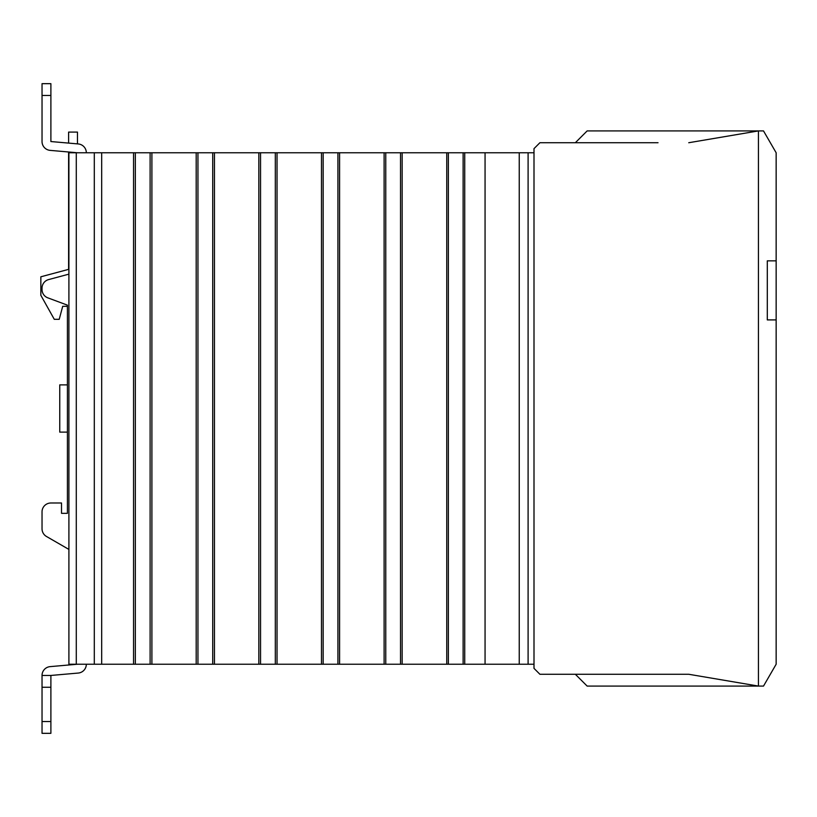 <?xml version="1.0" encoding="UTF-8"?>
<svg xmlns="http://www.w3.org/2000/svg" width="817" height="817" viewBox="0 0 817 817"><rect width="100%" height="100%" fill="white"/><g stroke="black" fill="none" stroke-linecap="round" stroke-linejoin="round"><path stroke-width="1.23" d="M619.051 142.73L575.342 142.73L587.157 130.914L758.431 130.914L688.741 142.73L758.431 130.914L763.507 130.914L776.15 152.769L776.15 260.848L767.296 260.848L776.15 260.848L776.15 319.907L767.296 319.907L776.15 319.907L776.15 664.231L763.507 686.086L758.431 686.086L758.431 130.914L758.431 686.086L587.157 686.086L575.342 674.27M767.296 260.848L767.296 319.907L767.296 260.848M76.287 152.769L76.287 664.231L68.904 664.231L68.904 152.769L534.001 152.769M76.287 664.231L534.001 664.231M528.099 152.769L528.099 664.231M519.234 664.231L519.234 152.769M485.063 152.769L485.063 664.231M464.73 152.769L464.73 664.231M446.756 152.769L446.756 664.231M402.158 152.769L402.158 664.231M384.113 152.769L384.113 664.231M339.596 152.769L339.596 664.231M321.479 152.769L321.479 664.231M277.034 152.769L277.034 664.231M258.836 152.769L258.836 664.231M214.463 152.769L214.463 664.231M196.192 152.769L196.192 664.231M151.901 152.769L151.901 664.231M133.549 152.769L133.549 664.231M101.686 152.769L101.686 664.231M68.904 269.283L40.85 276.8L40.85 295.305L54.279 319.314L59.222 319.314L62.705 306.324L67.423 306.324L67.423 384.878L59.753 384.878L59.753 432.122L67.423 432.122L67.423 513.331L67.423 305.149L47.805 297.837A8.854 8.854 0 0 1 42.035 289.535L42.035 288.146A8.854 8.854 0 0 1 48.601 279.588L68.904 274.144M86.326 664.231A8.854 8.854 0 0 1 78.238 673.055L50.889 675.455L42.035 675.455A8.854 8.854 0 0 1 50.113 666.631L77.472 664.231M77.472 152.769L50.113 150.369A8.854 8.854 0 0 1 42.035 141.545L42.035 83.671L50.889 83.671L50.889 141.545L78.238 143.945A8.854 8.854 0 0 1 86.326 152.769M50.889 141.545L68.608 143.098L68.608 132.099L77.472 132.099L77.472 143.874L78.238 143.945M50.113 150.369L68.608 151.993L68.608 269.355M42.035 126.492L42.035 141.545M68.904 549.422L46.457 536.463A8.854 8.854 0 0 1 42.035 528.793L42.035 511.851A8.854 8.854 0 0 1 50.889 502.996L61.52 502.996L61.52 513.331L67.423 513.331L61.52 513.331M61.52 502.996L50.889 502.996M42.035 511.851L42.035 528.793M62.705 306.324L67.423 306.324M50.889 675.455L50.889 733.329L42.035 733.329L42.035 687.26L50.889 687.26M42.035 675.455L42.035 687.26M658.032 142.73L539.904 142.73L534.001 148.633L534.001 668.367L539.904 674.27L688.741 674.27L758.431 686.086L688.741 674.27L658.032 674.27M581.255 674.27L619.051 674.27M463.127 152.769L463.127 664.231M448.37 152.769L448.37 664.231M400.524 152.769L400.524 664.231M385.767 152.769L385.767 664.231M337.921 152.769L337.921 664.231M323.154 152.769L323.154 664.231M275.319 152.769L275.319 664.231M260.552 152.769L260.552 664.231M212.716 152.769L212.716 664.231M197.949 152.769L197.949 664.231M150.114 152.769L150.114 664.231M135.346 152.769L135.346 664.231M94.302 152.769L94.302 664.231M42.035 95.477L50.889 95.477M50.889 721.523L42.035 721.523"/></g></svg>
